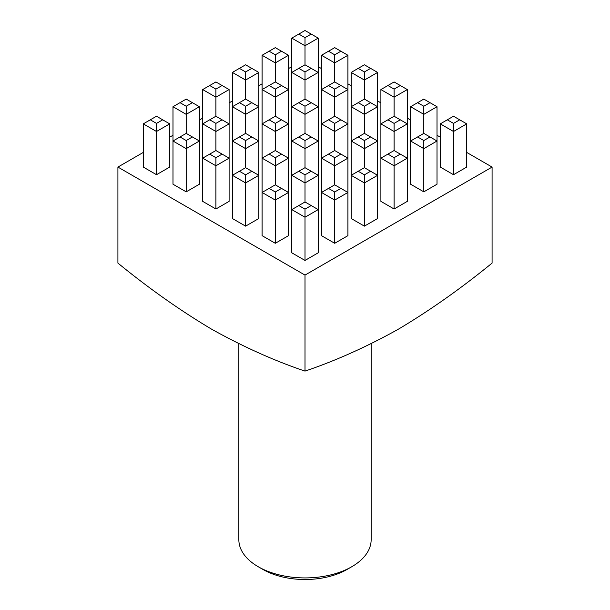 <?xml version="1.0" encoding="UTF-8"?>
<svg xmlns="http://www.w3.org/2000/svg" width="610" height="610" viewBox="0 0 610 610"><rect width="100%" height="100%" fill="white"/><g stroke="black" fill="none" stroke-linecap="round" stroke-linejoin="round"><path stroke-width="0.91" d="M351.772 566.736L347.098 569.435A59.528 34.373 180 0 1 262.902 569.435L258.228 566.736A66.147 38.186 0 0 0 351.772 566.736A66.147 38.186 0 0 0 371.147 539.728L371.147 343.689M143.281 152.424L117.913 167.071L305 275.087L492.087 167.071L466.719 152.424M440.29 137.166L437.012 135.275M410.591 120.017L407.312 118.126M380.892 102.869L377.613 100.978M351.185 85.72L347.913 83.829M321.485 68.579L318.214 66.688M291.786 66.688L288.515 68.579M262.087 83.829L258.815 85.72M232.387 100.978L229.108 102.869M202.688 118.126L199.409 120.017M172.988 135.275L169.71 137.166M305 260.44L318.214 252.807L318.214 209.604L305 217.229L305 260.44L291.786 252.807L291.786 209.604L298.801 205.555L305 209.131L311.199 205.555L305 201.971L298.801 205.555M334.699 243.291L347.913 235.658L347.913 192.455L334.699 200.08L334.699 243.291L321.485 235.658L321.485 192.455L328.5 188.406L334.699 191.982L340.898 188.406L334.699 184.83L328.5 188.406M370.598 171.257L364.399 167.681L364.399 148.642L351.185 141.009L351.185 218.517L364.399 226.142L377.613 218.517L377.613 175.306L364.399 182.939L364.399 174.834L370.598 171.257L377.613 175.306L377.613 141.009L364.399 148.642L364.399 140.544L370.598 136.96L377.613 141.009L377.613 106.719L364.399 114.344L364.399 106.247L370.598 102.671L377.613 106.719L377.613 72.422L364.399 80.055L364.399 71.95L370.598 68.373L377.613 72.422M400.297 154.109L394.098 150.533L394.098 131.493L380.892 123.868L380.892 201.369L394.098 208.994L407.312 201.369L407.312 158.158L394.098 165.79L394.098 157.685L400.297 154.109L407.312 158.158L407.312 123.868L394.098 131.493L394.098 123.395L400.297 119.812L407.312 123.868L407.312 89.571L394.098 97.196L394.098 89.098L400.297 85.522L407.312 89.571M423.805 191.845L423.805 148.642L410.591 141.009L410.591 184.22L423.805 191.845L437.012 184.22L437.012 141.009L423.805 148.642L423.805 140.544L429.997 136.96L437.012 141.009L437.012 106.719L423.805 114.344L423.805 106.247L429.997 102.671L437.012 106.719M453.504 174.704L453.504 131.493L440.29 123.868L440.29 167.071L453.504 174.704L466.719 167.071L466.719 123.868L453.504 131.493L453.504 123.395L459.696 119.812L466.719 123.868M281.5 188.406L275.301 184.83L275.301 165.79L262.087 158.158L262.087 235.658L275.301 243.291L288.515 235.658L288.515 192.455L275.301 200.08L275.301 191.982L281.5 188.406L288.515 192.455L288.515 158.158L275.301 165.79L275.301 157.685L281.5 154.109L288.515 158.158L288.515 123.868L275.301 131.493L275.301 123.395L281.5 119.812L288.515 123.868L288.515 89.571L275.301 97.196L275.301 89.098L281.5 85.522L288.515 89.571L288.515 55.274L275.301 62.906L275.301 54.801L281.5 51.225L288.515 55.274M251.793 171.257L245.601 167.681L245.601 148.642L232.387 141.009L232.387 218.517L245.601 226.142L258.815 218.517L258.815 175.306L245.601 182.939L245.601 174.834L251.793 171.257L258.815 175.306L258.815 141.009L245.601 148.642L245.601 140.544L251.793 136.96L258.815 141.009L258.815 106.719L245.601 114.344L245.601 106.247L251.793 102.671L258.815 106.719L258.815 72.422L245.601 80.055L245.601 71.95L251.793 68.373L258.815 72.422M222.093 154.109L215.902 150.533L215.902 131.493L202.688 123.868L202.688 201.369L215.902 208.994L229.108 201.369L229.108 158.158L215.902 165.79L215.902 157.685L222.093 154.109L229.108 158.158L229.108 123.868L215.902 131.493L215.902 123.395L222.093 119.812L229.108 123.868L229.108 89.571L215.902 97.196L215.902 89.098L222.093 85.522L229.108 89.571M186.195 191.845L186.195 148.642L172.988 141.009L172.988 184.22L186.195 191.845L199.409 184.22L199.409 141.009L186.195 148.642L186.195 140.544L192.394 136.96L199.409 141.009L199.409 106.719L186.195 114.344L186.195 106.247L192.394 102.671L199.409 106.719M156.495 174.704L156.495 131.493L143.281 123.868L143.281 167.071L156.495 174.704L169.71 167.071L169.71 123.868L156.495 131.493L156.495 123.395L162.695 119.812L169.71 123.868M492.087 167.071L492.087 263.101C461.03 288.446 429.852 310.444 398.543 329.095C367.182 346.61 336.003 360.617 305 371.116C273.997 360.617 242.818 346.61 211.456 329.095C180.148 310.444 148.97 288.446 117.913 263.101L117.913 167.071M305 275.087L305 371.116M238.853 343.689L238.853 539.728A66.147 38.186 0 0 0 258.228 566.736L262.902 569.435M305 209.131L305 217.229L291.786 209.604L291.786 175.306L298.801 171.257L305 174.834L311.199 171.257L305 167.681L298.801 171.257M311.199 205.555L318.214 209.604L318.214 175.306L305 182.939L305 201.971M305 174.834L305 182.939L291.786 175.306L291.786 141.009L298.801 136.96L305 140.544L311.199 136.96L318.214 141.009L305 148.642L305 140.544M311.199 171.257L318.214 175.306L318.214 106.719L305 114.344L305 106.247L311.199 102.671L318.214 106.719L318.214 72.422L305 80.055L305 71.95L311.199 68.373L318.214 72.422L318.214 38.125L305 45.758L305 37.652L311.199 34.076L318.214 38.125M334.699 184.83L334.699 165.79L321.485 158.158L328.5 154.109L334.699 157.685L340.898 154.109L347.913 158.158L334.699 165.79L334.699 157.685M340.898 154.109L334.699 150.533L328.5 154.109M347.913 55.274L334.699 62.906L334.699 54.801L340.898 51.225L347.913 55.274L347.913 89.571L334.699 97.196L334.699 89.098L340.898 85.522L347.913 89.571L347.913 123.868L334.699 131.493L334.699 123.395L340.898 119.812L347.913 123.868L347.913 192.455L340.898 188.406M334.699 150.533L334.699 131.493L321.485 123.868L321.485 192.455L334.699 200.08L334.699 191.982M370.598 136.96L364.399 133.384L364.399 114.344L351.185 106.719L351.185 141.009L358.207 136.96L364.399 140.544M364.399 133.384L358.207 136.96M400.297 119.812L394.098 116.235L394.098 97.196L380.892 89.571L380.892 123.868L387.907 119.812L394.098 123.395M394.098 116.235L387.907 119.812M281.5 154.109L275.301 150.533L275.301 131.493L262.087 123.868L262.087 158.158L269.101 154.109L275.301 157.685M275.301 150.533L269.101 154.109M311.199 136.96L305 133.384L298.801 136.96M305 167.681L305 148.642L291.786 141.009L291.786 106.719L298.801 102.671L305 106.247M340.898 119.812L334.699 116.235L334.699 97.196L321.485 89.571L321.485 123.868L328.5 119.812L334.699 123.395M334.699 116.235L328.5 119.812M370.598 102.671L364.399 99.087L364.399 80.055L351.185 72.422L351.185 106.719L358.207 102.671L364.399 106.247M364.399 99.087L358.207 102.671M251.793 136.96L245.601 133.384L245.601 114.344L232.387 106.719L232.387 141.009L239.402 136.96L245.601 140.544M245.601 133.384L239.402 136.96M281.5 119.812L275.301 116.235L275.301 97.196L262.087 89.571L262.087 123.868L269.101 119.812L275.301 123.395M275.301 116.235L269.101 119.812M311.199 102.671L305 99.087L298.801 102.671M305 133.384L305 114.344L291.786 106.719L291.786 72.422L298.801 68.373L305 71.95M340.898 85.522L334.699 81.946L334.699 62.906L321.485 55.274L321.485 89.571L328.5 85.522L334.699 89.098M334.699 81.946L328.5 85.522M222.093 119.812L215.902 116.235L215.902 97.196L202.688 89.571L202.688 123.868L209.703 119.812L215.902 123.395M215.902 116.235L209.703 119.812M251.793 102.671L245.601 99.087L245.601 80.055L232.387 72.422L232.387 106.719L239.402 102.671L245.601 106.247M245.601 99.087L239.402 102.671M281.5 85.522L275.301 81.946L275.301 62.906L262.087 55.274L262.087 89.571L269.101 85.522L275.301 89.098M275.301 81.946L269.101 85.522M311.199 68.373L305 64.797L298.801 68.373M305 99.087L305 80.055L291.786 72.422L291.786 38.125L298.801 34.076L305 37.652M364.399 226.142L364.399 182.939L351.185 175.306L358.207 171.257L364.399 174.834M364.399 167.681L358.207 171.257M394.098 208.994L394.098 165.79L380.892 158.158L387.907 154.109L394.098 157.685M394.098 150.533L387.907 154.109M429.997 136.96L423.805 133.384L423.805 114.344L410.591 106.719L410.591 141.009L417.606 136.96L423.805 140.544M423.805 133.384L417.606 136.96M440.29 123.868L447.305 119.812L453.504 123.395M459.696 119.812L453.504 116.235L447.305 119.812M275.301 243.291L275.301 200.08L262.087 192.455L269.101 188.406L275.301 191.982M275.301 184.83L269.101 188.406M410.591 106.719L417.606 102.671L423.805 106.247M429.997 102.671L423.805 99.087L417.606 102.671M245.601 226.142L245.601 182.939L232.387 175.306L239.402 171.257L245.601 174.834M245.601 167.681L239.402 171.257M380.892 89.571L387.907 85.522L394.098 89.098M400.297 85.522L394.098 81.946L387.907 85.522M215.902 208.994L215.902 165.79L202.688 158.158L209.703 154.109L215.902 157.685M215.902 150.533L209.703 154.109M351.185 72.422L358.207 68.373L364.399 71.95M370.598 68.373L364.399 64.797L358.207 68.373M192.394 136.96L186.195 133.384L186.195 114.344L172.988 106.719L172.988 141.009L180.003 136.96L186.195 140.544M186.195 133.384L180.003 136.96M321.485 55.274L328.5 51.225L334.699 54.801M340.898 51.225L334.699 47.649L328.5 51.225M143.281 123.868L150.304 119.812L156.495 123.395M162.695 119.812L156.495 116.235L150.304 119.812M172.988 106.719L180.003 102.671L186.195 106.247M192.394 102.671L186.195 99.087L180.003 102.671M202.688 89.571L209.703 85.522L215.902 89.098M222.093 85.522L215.902 81.946L209.703 85.522M232.387 72.422L239.402 68.373L245.601 71.95M251.793 68.373L245.601 64.797L239.402 68.373M262.087 55.274L269.101 51.225L275.301 54.801M281.5 51.225L275.301 47.649L269.101 51.225M311.199 34.076L305 30.5L298.801 34.076M305 64.797L305 45.758L291.786 38.125"/></g></svg>
